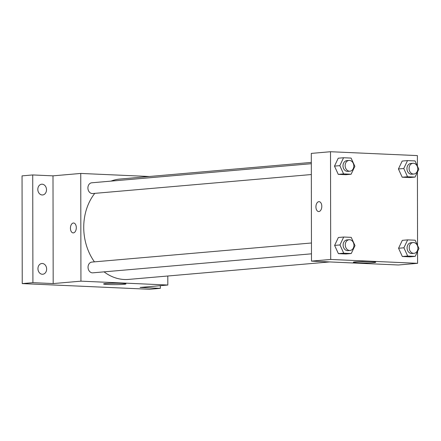 <?xml version="1.0" encoding="UTF-8"?>
<svg xmlns="http://www.w3.org/2000/svg" width="441" height="441" viewBox="0 0 441 441"><rect width="100%" height="100%" fill="white"/><g stroke="black" fill="none" stroke-linecap="round" stroke-linejoin="round"><path stroke-width="0.66" d="M160.337 285.68L160.342 288.348L149.67 289.274L22.237 283.596L22.05 175.876L32.722 174.945L52.997 175.849L80.747 173.44L149.361 176.494M160.342 288.348L140.067 287.444L167.823 285.029L80.935 281.16L53.185 283.574L32.91 282.67L22.237 283.596M123.789 284.329A11.201 0.706 -0.1 0 1 111.275 284.605A11.201 0.706 -0.1 0 1 103.569 283.949A11.201 0.706 -0.1 0 1 114.77 283.227A11.201 0.706 -0.1 0 1 125.972 283.91A11.201 0.706 -0.1 0 1 123.789 284.329M32.91 282.67L32.722 174.945M42.292 263.481A5.397 4.333 -95 0 1 46.636 268.778A5.397 4.333 -95 0 1 42.766 274.247A5.397 4.333 -95 0 1 42.308 274.258A5.397 4.333 -95 0 1 37.959 268.96A5.397 4.333 -95 0 1 41.834 263.492A5.397 4.333 -95 0 1 42.292 263.481M42.154 184.2A5.397 4.333 -95 0 1 46.498 189.492A5.397 4.333 -95 0 1 42.628 194.961A5.397 4.333 -95 0 1 42.171 194.972A5.397 4.333 -95 0 1 37.821 189.674A5.397 4.333 -95 0 1 41.691 184.211A5.397 4.333 -95 0 1 42.154 184.2M53.185 283.574L52.997 175.849M311.313 162.415L119.924 179.052A50.368 40.462 85 0 0 110.983 181.119M94.776 193.362A50.368 40.462 85 0 0 94.44 261.855M104.07 271.854A50.368 40.462 85 0 0 128.645 279.412L329.752 261.932M80.935 281.16L80.747 173.44M167.806 276.011L167.823 285.029M311.456 242.991L91.91 262.075A5.397 4.333 85 0 0 88.062 267.825A5.397 4.333 85 0 0 92.847 272.83L311.473 253.823M311.318 163.705L91.772 182.789A5.397 4.333 85 0 0 87.924 188.544A5.397 4.333 85 0 0 92.709 193.544L311.335 174.542M70.433 228.201A4.945 2.927 92.6 0 1 73.592 223.008A4.945 2.927 92.6 0 1 76.299 228.08A4.945 2.927 92.6 0 1 73.151 232.892A4.945 2.927 92.6 0 1 70.433 228.201M73.151 232.892A4.945 2.927 92.6 0 1 70.439 228.201A4.945 2.927 92.6 0 1 73.592 223.008M417.561 251.392L417.583 263.321L398.372 264.991L311.484 261.122L311.296 153.396L330.513 151.726L417.395 155.596L417.412 166.119M351.257 253.525L345.92 253.988L338.396 253.652L334.62 245.405L338.368 237.495L334.62 245.405L339.956 244.942L343.704 237.032L351.229 237.363L355.005 245.609L351.257 253.525L343.732 253.189L339.956 244.942M415.064 177.089L409.728 177.552L402.203 177.216L398.427 168.969L402.175 161.059L398.427 168.969L403.763 168.506L407.512 160.596L415.036 160.932L418.812 169.179L415.064 177.089L407.539 176.753L403.763 168.506M417.583 263.321L330.7 259.451L330.513 151.726M417.423 172.106L417.55 245.405M351.119 174.239L345.783 174.702L338.258 174.366L334.482 166.119L338.225 158.209L334.482 166.119L339.818 165.656L343.567 157.746L351.091 158.082L354.867 166.329L351.119 174.239L343.594 173.903L339.818 165.656M415.202 256.37L409.865 256.838L402.341 256.502L398.565 248.255L402.313 240.345L398.565 248.255L403.901 247.792L407.649 239.876L415.174 240.213L418.95 248.459L415.202 256.37L407.677 256.039L403.901 247.792M330.7 259.451L311.484 261.122M373.549 262.621A11.201 0.706 -0.1 0 1 361.036 262.891A11.201 0.706 -0.1 0 1 353.329 262.241A11.201 0.706 -0.1 0 1 364.531 261.519A11.201 0.706 -0.1 0 1 375.738 262.202A11.201 0.706 -0.1 0 1 373.549 262.621M318.645 211.553A4.945 2.927 92.6 0 1 315.932 206.862A4.945 2.927 92.6 0 1 319.086 201.664A4.945 2.927 92.6 0 1 321.792 206.741A4.945 2.927 92.6 0 1 318.645 211.553A4.945 2.927 92.6 0 1 315.927 206.862A4.945 2.927 92.6 0 1 319.086 201.664M413.096 242.561L410.957 242.748A5.397 4.333 85 0 0 407.109 248.504A5.397 4.333 85 0 0 411.894 253.503L414.027 253.316A5.397 4.333 85 0 0 417.903 248.134A5.397 4.333 85 0 0 413.096 242.561A5.397 4.333 85 0 0 409.242 248.316A5.397 4.333 85 0 0 414.027 253.316M407.649 239.876L402.313 240.345M409.865 256.838L402.341 256.502L398.565 248.255M407.677 256.039L402.341 256.502M349.145 239.717L347.012 239.898A5.397 4.333 85 0 0 343.159 245.654A5.397 4.333 85 0 0 347.949 250.653L350.082 250.466A5.397 4.333 85 0 0 353.958 245.284A5.397 4.333 85 0 0 349.145 239.717A5.397 4.333 85 0 0 345.297 245.466A5.397 4.333 85 0 0 350.082 250.466M343.704 237.032L338.368 237.495M345.92 253.988L338.396 253.652L334.62 245.405M343.732 253.189L338.396 253.652M412.952 163.28L410.819 163.462A5.397 4.333 85 0 0 406.966 169.217A5.397 4.333 85 0 0 411.756 174.217L413.89 174.03A5.397 4.333 85 0 0 417.765 168.848A5.397 4.333 85 0 0 412.952 163.28A5.397 4.333 85 0 0 409.105 169.03A5.397 4.333 85 0 0 413.89 174.03M407.512 160.596L402.175 161.059M409.728 177.552L402.203 177.216L398.427 168.969M407.539 176.753L402.203 177.216M349.007 160.43L346.874 160.618A5.397 4.333 85 0 0 343.021 166.367A5.397 4.333 85 0 0 347.806 171.367L349.945 171.185A5.397 4.333 85 0 0 353.82 166.003A5.397 4.333 85 0 0 349.007 160.43A5.397 4.333 85 0 0 345.154 166.185A5.397 4.333 85 0 0 349.945 171.185M343.567 157.746L338.225 158.209M345.783 174.702L338.258 174.366L334.482 166.119M343.594 173.903L338.258 174.366"/></g></svg>

